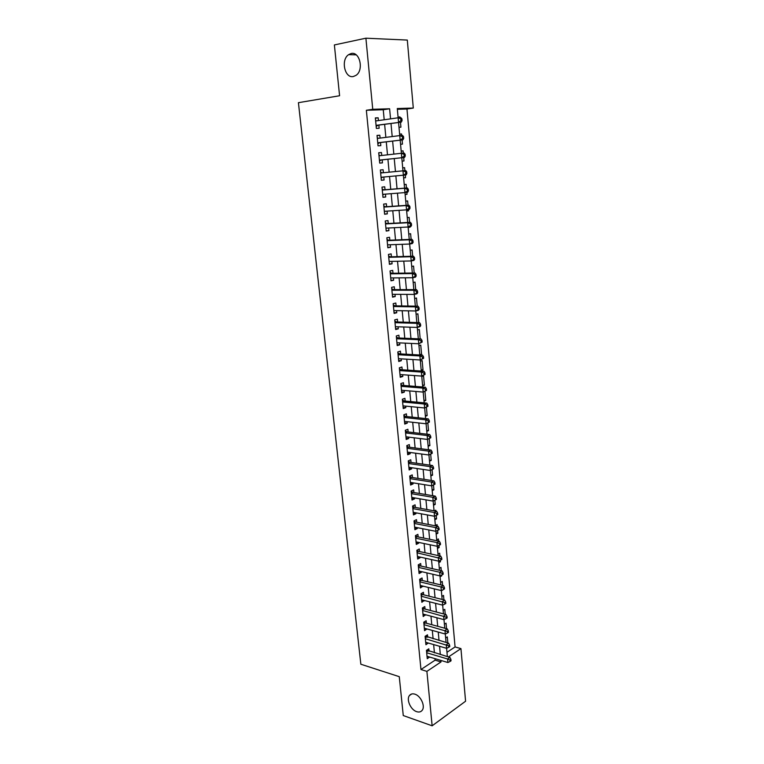 <?xml version="1.0" encoding="UTF-8"?>
<svg xmlns="http://www.w3.org/2000/svg" width="764" height="764" viewBox="0 0 764 764"><rect width="100%" height="100%" fill="white"/><g stroke="black" fill="none" stroke-linecap="round" stroke-linejoin="round"><path stroke-width="1.15" d="M414.9 694.17C420.792 695.842 425.529 706.299 422.177 710.31C420.868 711.972 419.025 712.42 416.638 711.656C410.717 709.88 406.104 699.49 409.466 695.517C410.745 693.903 412.56 693.454 414.9 694.17M351.106 53.537C359.768 51.15 364.075 70.126 356.081 75.311L353.388 76.505C344.717 78.673 340.563 59.783 348.623 54.655L351.106 53.537M446.969 652.303L455.077 646.936L460.94 648.607L465.582 701.228L432.137 725.8L403.268 715.553L399.266 676.665L360.847 664.231L298.418 102.682L339.588 95.748L334.374 44.942L365.899 38.2L407.308 40.072L413.295 108.058L397.29 108.545L398.13 117.79L400.909 117.685L401.912 118.812L400.794 118.859L400.957 120.645L402.074 120.597L401.912 118.812M455.077 646.936L406.973 109.004L413.295 108.058M429.053 651.243L428.824 648.808L426.455 650.326L427.257 658.702L429.607 657.03M427.716 637.271L427.487 634.817L425.109 636.307L425.92 644.73L428.27 643.021M426.379 623.214L426.14 620.74L423.753 622.202L424.564 630.672L426.923 628.925M425.032 609.061L424.794 606.578L422.387 608.001L423.208 616.529L425.567 614.734M423.667 594.822L423.428 592.32L421.021 593.704L421.843 602.29L424.211 600.456M422.301 580.487L422.062 577.966L419.637 579.322L420.467 587.965L422.836 586.084M420.926 566.067L420.687 563.526L418.252 564.854L419.083 573.544L421.508 572.207L421.451 571.615M419.541 551.541L419.293 548.991L416.848 550.281L417.688 559.038L420.133 557.73L420.066 557.061M418.147 536.939L417.898 534.37L415.444 535.621L416.294 544.426L418.739 543.156L418.672 542.411M416.743 522.232L416.495 519.644L414.031 520.857L414.881 529.729L417.345 528.487L417.259 527.657M415.329 507.43L415.081 504.832L412.598 506.007L413.458 514.926L415.931 513.733L415.845 512.816M413.907 492.532L413.658 489.915L411.166 491.051L412.025 500.038L414.518 498.873L414.422 497.87M412.484 477.538L412.226 474.902L409.724 476.001L410.593 485.044L413.085 483.918L412.99 482.829M411.042 462.44L410.784 459.785L408.272 460.854L409.141 469.956L411.653 468.867L411.538 467.692M409.59 447.246L409.332 444.581L406.801 445.603L407.689 454.761L410.211 453.721L410.087 452.45M408.129 431.956L407.871 429.263L405.331 430.247L406.219 439.472L408.75 438.469L408.625 437.113M406.658 416.561L406.4 413.849L403.85 414.795L404.739 424.077L407.288 423.113L407.145 421.671M405.187 401.062L404.92 398.34L402.361 399.238L403.249 408.587L405.818 407.661L405.665 406.123M403.698 385.457L403.43 382.716L400.852 383.576L401.759 392.982L404.328 392.104L404.175 390.471M402.198 369.757L401.931 366.997L399.343 367.809L400.25 377.282L402.838 376.442L402.666 374.713M400.689 353.942L400.422 351.163L397.815 351.937L398.732 361.477L401.329 360.675L401.157 358.851M399.171 338.022L398.903 335.224L396.287 335.959L397.204 345.557L399.82 344.803L399.629 342.883M397.643 321.997L397.375 319.18L394.74 319.868L395.666 329.532L398.292 328.816L398.101 326.811M396.105 305.858L395.828 303.031L393.183 303.671L394.119 313.402L396.755 312.734L396.554 310.614M394.549 289.613L394.281 286.758L391.617 287.359L392.562 297.158L395.208 296.537L394.998 294.321M392.992 273.264L392.715 270.389L390.041 270.943L390.987 280.808L393.651 280.226L393.431 277.905M391.416 256.79L391.139 253.896L388.456 254.402L389.411 264.334L392.085 263.809L391.856 261.383M389.841 240.211L389.564 237.298L386.861 237.757L387.816 247.756L390.509 247.269L390.27 244.747M388.246 223.518L387.969 220.576L385.247 220.987L386.212 231.062L388.924 230.623L388.675 227.997M386.641 206.7L386.355 203.749L383.633 204.112L384.607 214.254L387.319 213.863L387.061 211.122M385.027 189.768L384.741 186.798L382 187.113L382.974 197.322L385.715 196.978L385.438 194.132M383.404 172.721L383.117 169.732L380.357 169.99L381.341 180.275L384.091 179.989L383.814 177.028M381.752 155.474L381.475 152.542L378.705 152.752L379.698 163.114L382.458 162.866L382.172 159.857M380.1 138.093L379.823 135.228L377.034 135.4L378.037 145.828L380.816 145.628L380.529 142.601M398.082 117.207L399.992 116.94L400.059 117.713M398.999 127.263L400.919 127.168L400.47 122.25M399.629 134.206L401.539 133.967L401.673 135.486M400.556 144.262L402.466 144.129L402.084 139.955M401.176 151.091L403.077 150.88L403.287 153.125M402.093 161.137L403.994 160.965L403.688 157.537M404.605 167.669L402.704 167.851L404.605 167.669L404.872 170.639M403.621 177.869L405.522 177.697L405.273 174.994M405.14 194.448L407.031 194.304L406.849 192.356M406.458 188.001L406.123 184.353L404.232 184.563M406.639 210.931L408.53 210.807L408.425 209.594M408.024 205.239L407.632 200.922L405.751 201.171M408.138 227.29L409.981 226.707M409.58 222.353L409.132 217.377L407.26 217.654M411.127 239.352L410.612 233.717L408.759 234.032M412.665 256.236L412.092 249.952L410.239 250.306M414.193 272.996L413.563 266.082L411.72 266.464M415.702 289.642L415.014 282.097L413.181 282.508M417.211 306.173L416.466 298.017L414.642 298.457M418.701 322.589L417.898 313.823L416.084 314.291M420.668 325.75L420.515 324.108L419.474 324.394L419.617 326.037L420.668 325.75L419.894 326.706L417.278 327.431L418.328 338.824L420.181 338.891L419.331 329.523L417.526 330.029M419.751 354.334L421.594 354.439L420.754 345.127L418.949 345.653M421.155 369.747L422.998 369.871L422.158 360.618L420.372 361.181M422.549 385.056L424.402 385.209L423.562 376.012L421.785 376.614M423.944 400.279L425.787 400.441L424.965 391.464M425.328 415.387L427.162 415.578L426.407 407.327M426.694 430.409L428.528 430.619L427.84 423.084M428.06 445.326L429.893 445.565L429.263 438.727M429.416 460.157L431.24 460.406L430.686 454.274M430.762 474.883L432.586 475.16L432.09 469.707M432.099 489.523L433.914 489.819L433.484 485.044M433.427 504.068L435.241 504.383L434.869 500.286M434.477 495.989L433.933 495.903M434.745 518.517L436.559 518.851L436.244 515.413M435.852 511.126L435.767 510.18L434.382 510.858M436.063 532.88L437.868 533.234L437.61 530.455M437.218 526.167L437.084 524.62L435.384 525.479M437.361 547.148L439.166 547.53L438.975 545.4M438.584 541.103L438.383 538.964L436.693 539.852M438.66 561.33L440.456 561.731L440.322 560.279M439.93 555.944L439.682 553.222L438.001 554.129M440.637 575.578L441.745 575.836L441.668 575.053M441.277 570.689L440.971 567.385L439.3 568.321M442.604 585.339L442.251 581.461L440.589 582.416M443.932 599.893L443.521 595.452L441.869 596.436M445.25 614.351L444.791 609.347L443.139 610.36M446.548 628.715L446.052 623.166L444.4 624.198M406.973 109.004L397.356 109.3M398.063 117.016L399.992 116.94M399.62 134.082L401.539 133.967M401.167 151.024L403.077 150.88M403.621 177.897L405.522 177.697M405.149 194.543L407.031 194.304M406.658 211.074L408.53 210.807M408.157 227.5L410.02 227.195M422.148 342.081L421.995 340.448L420.954 340.754L421.107 342.387L422.148 342.081L418.777 343.762L419.808 354.993L421.594 354.439M421.222 370.454L422.998 369.871M422.626 385.82L424.402 385.209M424.02 401.081L425.787 400.441M425.405 416.246L427.162 415.578M426.78 431.316L428.528 430.619M428.146 446.281L429.893 445.565M429.511 461.16L431.24 460.406M430.858 475.934L432.586 475.16M432.195 490.622L433.914 489.819M433.532 505.214L435.241 504.383M434.859 519.711L436.559 518.851M436.177 534.112L437.868 533.234M437.486 548.428L439.166 547.53M438.784 562.657L440.456 561.731M440.074 576.791L441.745 575.836M441.353 590.839L443.015 589.865M445.66 637.95L447.293 636.899L447.847 642.992M384.197 119.767L383.251 109.739L366.357 110.264L420.964 669.522L435.117 660.153L434.974 658.644M434.42 652.828L433.646 644.577M433.102 638.799L432.309 630.424M431.775 624.685L430.972 616.176M430.438 610.474L429.616 601.831M429.082 596.178L428.26 587.401M427.735 581.786L426.895 572.876M426.369 567.299L425.51 558.264M424.994 552.725L424.125 543.548M423.609 538.047L422.731 528.736M422.215 523.283L421.327 513.828M420.821 508.413L419.913 498.825M419.407 493.458L418.491 483.717M417.984 478.398L417.058 468.513M416.561 463.232L415.616 453.205M415.119 447.971L414.164 437.791M413.677 432.615L412.703 422.282M412.216 417.154L411.233 406.668M410.755 401.577L409.752 390.948M409.275 385.906L408.262 375.124M407.785 370.129L406.754 359.185M406.295 354.248L405.245 343.141M404.786 338.261L403.726 326.992M403.268 322.16L402.189 310.728M401.74 305.944L400.651 294.35M400.202 289.623L399.094 277.857M398.655 273.187L397.528 261.259M397.099 256.647L395.953 244.537M395.523 239.982L394.367 227.701M393.947 223.203L392.772 210.749M392.352 206.309L391.158 193.684M390.748 189.3L389.544 176.494M389.134 172.167L387.921 159.237M387.501 154.825L386.278 141.894M385.858 137.358L384.636 124.427M378.428 120.588L378.161 117.799L375.353 117.914L376.365 128.419L379.154 128.276L378.868 125.229M432.137 725.8L426.895 671.375L441.019 661.93L440.876 660.411M420.964 669.522L426.895 671.375M366.357 110.264L372.746 109.29L365.899 38.2M390.557 118.869L389.621 108.775L372.746 109.29M440.331 654.576L439.567 646.287M439.023 640.48L438.24 632.067M437.705 626.299L436.912 617.761M436.387 612.031L435.575 603.35M435.05 597.668L434.229 588.853M433.704 583.209L432.873 574.27M432.357 568.664L431.507 559.582M430.991 554.015L430.132 544.799M429.626 539.279L428.757 529.92M428.241 524.438L427.362 514.946M426.856 509.502L425.959 499.866M425.462 494.47L424.545 484.691M424.049 479.343L423.132 469.411M422.635 464.111L421.699 454.026M421.212 448.774L420.267 438.546M419.78 433.341L418.815 422.96M418.338 417.803L417.354 407.269M416.877 402.16L415.883 391.464M415.415 386.403L414.413 375.563M413.945 370.55L412.923 359.548M412.464 354.582L411.424 343.428M410.965 338.509L409.915 327.193M409.466 322.332L408.396 310.843M407.947 306.039L406.868 294.379M406.429 289.632L405.331 277.809M404.891 273.111L403.774 261.116M403.344 256.484L402.217 244.308M401.788 239.734L400.642 227.385M400.221 222.868L399.056 210.348M398.646 205.879L397.461 193.187M397.051 188.775L395.857 175.901M395.456 171.556L394.243 158.559M393.832 154.118L392.629 141.12M392.199 136.555L390.996 123.548M448.439 656.964L460.94 648.607M398.56 122.507L399.763 135.6L402.523 135.429L403.526 136.594L402.418 136.66L402.58 138.437L403.688 138.36L403.526 136.594M400.183 140.184L401.377 153.278L404.127 153.058L405.121 154.252L404.022 154.338L404.185 156.104L405.283 156.009L405.121 154.252M401.788 157.737L402.981 170.821M406.868 173.523L406.715 171.785L405.617 171.89L405.779 173.638L406.868 173.523L406.104 174.908L403.373 175.195L404.567 188.154M408.444 190.924L408.291 189.185L407.202 189.319L407.355 191.057L408.444 190.924L407.68 192.251L404.958 192.585L406.133 205.363M410.01 208.19L409.857 206.471L408.769 206.624L408.931 208.343L410.01 208.19L409.246 209.479L406.543 209.861L407.699 222.458M411.567 225.342L411.414 223.632L410.335 223.804L410.488 225.514L411.567 225.342L410.803 226.574L408.11 227.013L409.246 239.428M413.104 242.369L412.952 240.67L411.882 240.861L412.035 242.56L413.104 242.369L412.34 243.554L409.666 244.041L410.784 256.284M414.642 259.273L414.489 257.592L413.419 257.802L413.572 259.493L414.642 259.273L413.868 260.419L411.204 260.954L412.321 273.025M416.16 276.071L416.008 274.391L414.947 274.62L415.1 276.301L416.16 276.071L415.396 277.16L412.741 277.743L413.84 289.642M417.679 292.746L417.526 291.084L416.466 291.332L416.619 292.994L417.679 292.746L416.905 293.796L414.269 294.417L415.339 306.144M415.788 310.977L416.838 322.542M423.619 358.297L423.466 356.683L422.435 356.998L422.578 358.622L423.619 358.297L420.257 359.978L421.27 371.046M425.08 374.408L424.927 372.803L423.905 373.138L424.049 374.742L425.08 374.408L421.728 376.089L422.731 386.995M426.522 390.404L426.379 388.809L425.357 389.162L425.5 390.767L426.522 390.404L423.189 392.085L424.182 402.838M427.964 406.295L427.821 404.71L426.799 405.082L426.952 406.668L427.964 406.295L424.641 407.976L425.615 418.577M429.397 422.072L429.253 420.506L428.241 420.897L428.384 422.473L429.397 422.072L426.083 423.762L427.047 434.2M430.82 437.753L430.676 436.187L429.664 436.597L429.807 438.164L430.82 437.753L427.515 439.443L428.461 449.729M432.223 453.319L432.09 451.772L431.087 452.192L431.221 453.749L432.223 453.319L428.938 455.01L429.874 465.152M433.627 468.79L433.494 467.243L432.491 467.692L432.634 469.23L433.627 468.79L430.352 470.481L431.268 480.47M435.022 484.156L434.878 482.619L433.885 483.077L434.028 484.615L435.022 484.156L431.755 485.847L432.663 495.683M436.406 499.417L436.263 497.889L435.279 498.367L435.413 499.885L436.406 499.417L433.15 501.108L434.047 510.801M437.782 514.573L437.638 513.064L436.655 513.551L436.798 515.06L437.782 514.573L434.535 516.263L435.413 525.823M439.147 529.633L439.004 528.134L438.03 528.631L438.164 530.14L439.147 529.633L435.91 531.324L436.779 540.74M416.046 541.857L437.275 546.289L438.135 555.562M417.45 556.488L438.641 561.148L439.481 570.278M439.997 575.913L440.818 584.909M441.334 590.582L442.146 599.444M421.604 599.788L442.662 605.155L443.464 613.884M422.969 614.046L443.979 619.642L444.772 628.228M424.335 628.209L445.297 634.024L446.071 642.486M425.682 642.276L446.606 648.321L447.37 656.648M383.251 109.739L389.621 108.775M435.117 660.153L441.019 661.93M375.382 118.2L378.161 117.799M377.053 135.591L379.823 135.228M378.715 152.857L381.475 152.542M380.357 170.009L383.117 169.732M381.341 180.237L384.091 179.989M382.965 197.188L385.715 196.978M384.578 214.035L387.319 213.863M386.183 230.757L388.924 230.623M387.778 247.364L390.509 247.269M389.363 263.857L392.085 263.809M390.939 280.245L393.651 280.226M392.495 296.518L395.208 296.537M394.052 312.677L396.755 312.734M395.59 328.73L398.292 328.816M397.118 344.669L399.82 344.803M398.636 360.512L401.329 360.675M400.145 376.241L402.838 376.442M401.654 391.875L404.328 392.104M403.144 407.393L405.818 407.661M404.614 422.817L407.288 423.113M406.085 438.135L408.75 438.469M407.546 453.358L410.211 453.721M408.998 468.475L411.653 468.867M410.44 483.497L413.085 483.918M411.872 498.414L414.518 498.873M413.295 513.246L415.931 513.733M414.709 527.972L417.345 528.487M416.113 542.612L418.739 543.156M417.507 557.147L420.133 557.73M418.901 571.596L421.508 572.207M420.276 585.95L422.884 586.59M421.642 600.217L424.249 600.886M423.008 614.39L425.605 615.087M424.354 628.476L426.952 629.192M425.701 642.476L428.289 643.221M427.038 656.381L429.616 657.155M376.079 125.449L401.31 122.125L376.069 125.353M400.957 120.645L398.531 122.259L398.13 117.79L375.649 120.979M377.855 125.363L376.174 126.452M375.592 120.406L376.681 120.836M401.31 122.125L402.074 120.597M400.794 118.859L398.13 117.79M377.75 142.849L402.924 139.85L377.741 142.792M402.58 138.437L400.155 140.032L399.753 135.6L377.779 138.389M379.517 142.725L377.836 143.775M377.263 137.787L378.514 138.294M402.924 139.85L403.688 138.36M402.418 136.66L399.753 135.6M381.169 159.972L404.519 157.441L379.402 160.096L381.169 159.972L379.488 160.984M404.185 156.104L401.768 157.67L401.367 153.278L378.992 155.78M378.915 155.035L380.348 155.627M404.519 157.441L405.283 156.009M404.022 154.338L401.367 153.278M380.567 172.167L382.392 172.826L380.644 172.998L402.972 170.83L403.373 175.195L381.055 177.286M382.392 172.826L405.713 170.553L402.972 170.83L405.617 171.89M382.583 177.143L381.131 178.079M406.715 171.785L405.713 170.553M403.373 175.195L405.779 173.638M382.286 190.093L404.567 188.25L404.958 192.585L382.697 194.352M382.201 189.176L384.025 189.854L407.288 187.925L404.567 188.25L407.202 189.319M382.697 194.409L383.967 194.257L382.764 195.049M408.291 189.185L407.288 187.925M404.958 192.585L407.355 191.057M383.91 207.073L406.142 205.554L406.543 209.861L384.473 211.294M383.814 206.079L385.639 206.767L408.855 205.182L406.142 205.554L408.769 206.624M385.438 211.227L384.378 211.905M409.857 206.471L408.855 205.182M406.543 209.861L408.931 208.343M385.533 223.938L407.718 222.735L408.11 227.013L385.935 228.13M385.428 222.849L387.243 223.565L410.411 222.314L407.718 222.735L410.335 223.804M386.89 228.083L385.982 228.646M411.414 223.632L410.411 222.314M408.11 227.013L410.488 225.514M387.138 240.679L409.275 239.8L409.666 244.041L387.539 244.843M387.023 239.514L388.838 240.249L411.958 239.323L409.275 239.8L411.882 240.861M388.322 244.814L387.577 245.263M412.952 240.67L411.958 239.323M409.666 244.041L412.035 242.56M388.733 257.306L410.822 256.733L411.204 260.954L389.134 261.441M388.618 256.064L390.423 256.819L413.486 256.217L410.822 256.733L413.419 257.802M389.755 261.431L389.162 261.775M414.489 257.592L413.486 256.217M411.204 260.954L413.572 259.493M390.318 273.818L412.359 273.56L412.741 277.743L390.71 277.934M390.194 272.5L391.999 273.273L415.014 272.987L412.359 273.56L414.947 274.62M416.008 274.391L415.014 272.987M412.741 277.743L415.1 276.301M391.894 290.224L413.887 290.263L414.269 294.417L392.285 294.302M391.76 288.83L393.555 289.613L416.523 289.642L413.887 290.263L416.466 291.332M417.526 291.084L416.523 289.642M414.269 294.417L416.619 292.994M419.178 309.305L419.025 307.653L417.975 307.921L418.128 309.573L419.178 309.305L418.405 310.308L415.778 310.977L393.842 310.566M418.128 309.573L415.778 310.977L415.396 306.851L418.032 306.192L395.112 305.848L393.317 305.037M393.46 306.517L415.396 306.851L417.975 307.921M419.025 307.653L418.032 306.192M395.007 322.694L416.905 323.325L417.278 327.431L395.399 326.715M394.864 321.147L396.65 321.969L419.522 322.618L416.905 323.325L419.474 324.394M420.515 324.108L419.522 322.618M417.278 327.431L419.617 326.037M396.554 338.758L418.405 339.684L418.777 343.762L396.936 342.759M396.392 337.144L398.187 337.984L421.002 338.929L418.405 339.684L420.954 340.754M421.995 340.448L421.002 338.929M418.777 343.762L421.107 342.387M398.082 354.725L419.885 355.938L420.257 359.978L398.464 358.698M397.92 353.025L399.706 353.885L422.473 355.136L419.885 355.938L422.435 356.998M423.466 356.683L422.473 355.136M420.257 359.978L422.578 358.622M399.61 370.578L421.365 372.068L421.728 376.089L399.983 374.522M399.438 368.811L401.215 369.69L423.934 371.228L421.365 372.068L423.905 373.138M424.927 372.803L423.934 371.228M421.728 376.089L424.049 374.742M401.119 386.326L422.826 388.102L423.189 392.085L401.492 390.242M400.938 384.483L402.714 385.381L425.386 387.214L422.826 388.102L425.357 389.162M426.379 388.809L425.386 387.214M423.189 392.085L425.5 390.767M402.618 401.969L424.278 404.013L424.641 407.976L402.991 405.865M402.437 400.059L404.204 400.966L426.828 403.086L424.278 404.013L426.799 405.082M427.821 404.71L426.828 403.086M424.641 407.976L426.952 406.668M404.108 417.507L425.72 419.828L426.083 423.762L404.481 421.375M403.917 415.53L405.684 416.456L428.26 418.853L425.72 419.828L428.241 420.897M429.253 420.506L428.26 418.853M426.083 423.762L428.384 422.473M405.588 432.94L427.162 435.528L427.515 439.443L405.961 436.788M405.397 430.896L407.155 431.841L429.683 434.515L427.162 435.528L429.664 436.597M430.676 436.187L429.683 434.515M427.515 439.443L429.807 438.164M407.059 448.277L428.585 451.132L428.938 455.01L407.432 452.097M406.859 446.166L408.616 447.121L431.097 450.072L428.585 451.132L431.087 452.192M432.09 451.772L431.097 450.072M428.938 455.01L431.221 453.749M408.52 463.509L429.998 466.623L430.352 470.481L408.893 467.301M408.32 461.332L410.067 462.306L432.5 465.524L429.998 466.623L432.491 467.692M433.494 467.243L432.5 465.524M430.352 470.481L432.634 469.23M409.972 478.636L431.402 482.008L431.755 485.847L410.335 482.409M409.762 476.392L411.509 477.385L433.895 480.881L431.402 482.008L433.885 483.077M434.878 482.619L433.895 480.881M431.755 485.847L434.028 484.615M411.424 493.678L432.806 497.297L433.15 501.108L411.777 497.421M411.194 491.367L412.942 492.369L435.279 496.123L432.806 497.297L435.279 498.367M436.263 497.889L435.279 496.123M433.15 501.108L435.413 499.885M412.856 508.614L434.191 512.482L434.535 516.263L413.209 512.329M412.627 506.236L414.365 507.258L436.655 511.269L434.191 512.482L436.655 513.551M437.638 513.064L436.655 511.269M434.535 516.263L436.798 515.06M414.279 523.445L435.566 527.571L435.91 531.324L414.632 527.141M414.04 521.01L415.778 522.041L438.02 526.32L435.566 527.571L438.03 528.631M439.004 528.134L438.02 526.32M435.91 531.324L438.164 530.14M439.529 545.114L440.503 544.598L440.36 543.099L439.386 543.624L439.529 545.114L437.275 546.289L436.941 542.555L439.376 541.265L417.192 536.739L415.454 535.688M415.692 538.19L436.941 542.555L439.386 543.624M440.36 543.099L439.376 541.265M440.876 559.993L441.85 559.458L441.716 557.978L440.742 558.503L440.876 559.993L438.641 561.148L438.297 557.443L440.723 556.116L418.586 551.341L416.857 550.281M417.096 552.84L440.742 558.503M441.716 557.978L440.723 556.116M418.491 567.394L439.653 572.236L439.988 575.913L418.844 571.014M418.309 564.816L419.971 565.847L442.06 570.87L439.653 572.236L442.089 573.296L442.222 574.767L443.187 574.222L443.053 572.752L442.089 573.296M443.053 572.752L442.06 570.87M439.988 575.913L442.222 574.767M419.885 581.853L440.99 586.924L441.325 590.582L420.229 585.453M419.751 579.255L421.346 580.258L443.397 585.53L440.99 586.924L443.426 587.994L443.55 589.455L444.514 588.891L444.381 587.43L443.426 587.994M444.381 587.43L443.397 585.53M441.325 590.582L443.55 589.455M444.877 604.038L445.832 603.464L445.698 602.013L444.743 602.586L444.877 604.038L442.662 605.155L442.327 601.526L444.715 600.093L422.721 594.583L421.184 593.609M421.26 596.216L444.743 602.586M445.698 602.013L444.715 600.093M446.195 618.534L447.15 617.942L447.016 616.5L446.061 617.092L446.195 618.534L443.979 619.642L443.655 616.023L446.033 614.552L424.077 608.812L422.607 607.867M422.635 610.493L446.061 617.092M447.016 616.5L446.033 614.552M447.503 632.936L448.449 632.325L448.325 630.892L447.37 631.494L447.503 632.936L445.297 634.024L444.973 630.434L447.341 628.934L425.433 622.956L424.02 622.039M423.991 624.675L447.37 631.494M448.325 630.892L447.341 628.934M448.802 647.242L449.748 646.621L449.614 645.198L448.678 645.809L448.802 647.242L446.606 648.321L446.272 644.749L448.63 643.212L425.414 636.116M425.347 638.771L448.678 645.809M449.614 645.198L448.63 643.212M426.684 652.771L447.58 658.979L447.895 662.522L427.019 656.257M426.809 650.107L449.92 657.403L447.58 658.979L449.967 660.039L450.091 661.452L451.037 660.822L450.903 659.408L449.967 660.039M450.903 659.408L449.92 657.403M447.895 662.522L450.091 661.452M376.098 125.621L377.397 125.554M377.76 142.992L379.059 142.906M378.982 155.703L380.271 155.598M379.421 160.259L380.711 160.144M380.634 172.874L381.914 172.74M381.064 177.391L382.344 177.258M382.267 189.921L383.538 189.768M382.277 190.064L384.025 189.854M383.891 206.853L385.161 206.681M383.91 207.006L385.639 206.767M385.505 223.671L386.765 223.47M385.524 223.833L387.243 223.565M387.109 240.364L388.36 240.144M387.128 240.545L388.838 240.249M388.704 256.952L389.946 256.714M388.723 257.143L390.423 256.819M390.28 273.416L391.521 273.159M390.299 273.627L391.999 273.273M391.856 289.776L393.088 289.499M391.875 289.995L393.555 289.613M393.412 306.02L394.644 305.724M393.431 306.259L395.112 305.848M394.959 322.16L396.182 321.835M394.978 322.408L396.65 321.969M396.497 338.194L397.71 337.85M396.526 338.452L398.187 337.984M398.025 354.114L399.238 353.751M398.054 354.381L399.706 353.885M399.543 369.919L400.747 369.537M399.572 370.206L401.215 369.69M401.052 385.629L402.246 385.228M401.081 385.925L402.714 385.381M402.552 401.234L403.745 400.813M402.58 401.549L404.204 400.966M404.032 416.733L405.226 416.294M404.07 417.058L405.684 416.456M405.512 432.128L406.696 431.67M405.541 432.462L407.155 431.841M406.983 447.427L408.157 446.95M407.011 447.771L408.616 447.121M408.444 462.621L409.609 462.124M408.473 462.974L410.067 462.306M409.886 477.72L411.051 477.204M409.924 478.083L411.509 477.385M411.328 492.713L412.484 492.188M411.366 493.095L412.942 492.369M412.761 507.611L413.907 507.067M412.799 508.003L414.365 507.258M414.174 522.414L415.329 521.85M414.212 522.815L415.778 522.041M415.587 537.121L416.733 536.538M415.626 537.531L417.192 536.739M416.991 551.732L418.128 551.14M417.029 552.162L418.586 551.341M418.385 566.258L419.512 565.637M418.424 566.687L419.971 565.847M419.77 580.678L420.897 580.048M419.808 581.127L421.346 580.258M421.145 595.013L422.263 594.363M421.193 595.462L422.721 594.583M422.511 609.252L423.628 608.593M422.559 609.72L424.077 608.812M423.867 623.405L424.985 622.727M423.915 623.882L425.433 622.956M425.223 637.472L426.322 636.775M425.262 637.95L426.77 637.004M426.56 651.444L427.659 650.737M426.608 651.931L428.107 650.966M348.623 54.655L356.177 54.855M409.466 695.517L411.71 693.979"/></g></svg>
